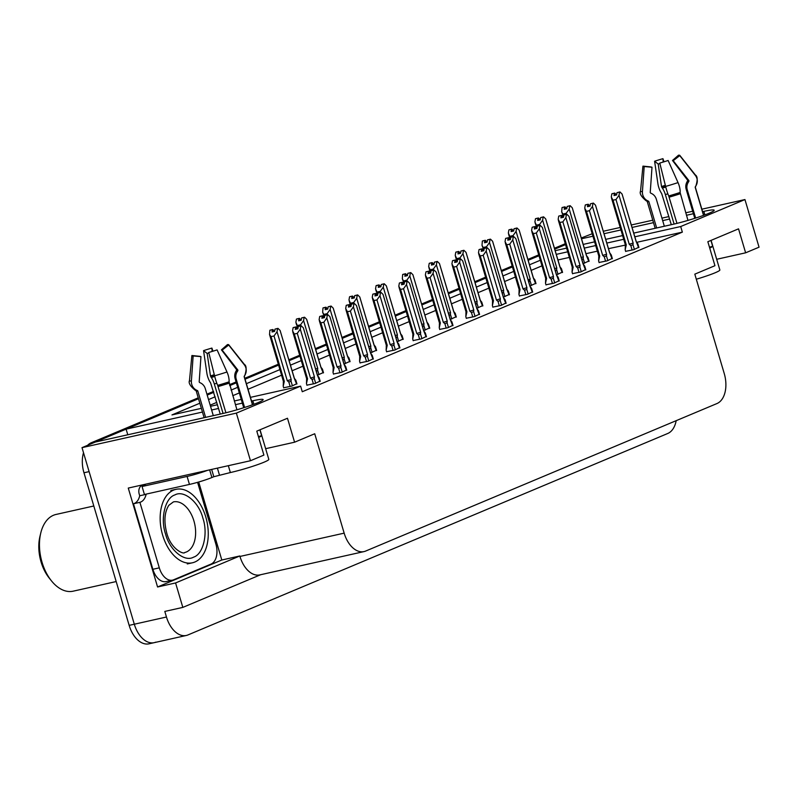<?xml version="1.0" encoding="UTF-8"?>
<svg xmlns="http://www.w3.org/2000/svg" width="799" height="799" viewBox="0 0 799 799"><rect width="100%" height="100%" fill="white"/><g stroke="black" fill="none" stroke-linecap="round" stroke-linejoin="round"><path stroke-width="1.2" d="M155.795 642.146A25.089 15.451 -102.6 0 1 154.167 642.666A25.089 15.451 -102.6 0 1 134.312 624.219L82.007 447.65L95.431 442.017L222.132 413.662A26.767 2.317 -16.5 0 0 249.288 405.902A26.767 2.317 -16.5 0 0 263.141 399.62A26.767 2.317 -16.5 0 0 252.824 400.778L251.535 401.068M581.302 237.992L592.199 233.737M127.79 434.776L126.112 429.133L198.512 398.731L96.389 441.617A25.089 15.451 -102.6 0 0 95.63 441.967M207.201 395.086L213.802 392.309L207.201 395.086M229.762 385.607L236.354 382.841L229.762 385.607M245.053 379.185L278.591 365.103L245.053 379.185M289.138 360.679L299.955 356.134L289.138 360.679M315.705 349.523L326.511 344.978L315.705 349.523M342.262 338.367L353.078 333.832L342.262 338.367M368.818 327.22L379.635 322.676L368.818 327.22M395.385 316.064L406.192 311.52L395.385 316.064M421.942 304.908L432.758 300.374L421.942 304.908M448.499 293.762L459.315 289.218L448.499 293.762M475.065 282.606L485.872 278.062L475.065 282.606M501.622 271.45L512.439 266.916L501.622 271.45M528.179 260.304L538.995 255.76L528.179 260.304M198.711 482.007L221.812 560.009L157.573 586.985L128.269 488.069L250.477 460.733L263.9 455.09L256.799 431.13L287.48 418.247L294.581 442.207L314.716 433.757L344.159 533.143A25.089 15.451 77.4 0 0 364.014 551.59A25.089 15.451 77.4 0 0 365.642 551.07L716.963 403.545A25.089 15.451 77.4 0 0 724.244 373.542L694.81 274.157L714.945 265.697L707.844 241.727L738.526 228.844L745.627 252.814L759.05 247.181L744.948 199.56L701.852 209.198M221.812 560.009L239.82 555.974L175.58 582.95L157.573 586.985M239.82 555.974L239.96 556.454A25.089 15.451 77.4 0 0 259.825 574.9L364.014 551.59M175.58 582.95L182.821 607.4L260.654 574.721M676.174 420.673A25.089 15.451 -102.6 0 1 667.764 433.477L187.945 634.945A25.089 15.451 -102.6 0 1 186.327 635.465A25.089 15.451 -102.6 0 1 166.462 617.018L164.814 611.425L182.821 607.4M250.437 397.363L300.614 386.137L236.364 413.113L250.477 460.733M236.364 413.113L82.007 447.65M692.683 211.256L685.722 212.814M668.893 216.579L661.942 218.137M652.763 220.184L631.33 224.978M620.214 227.465L603.325 231.251M633.737 233.098L673.177 224.269A26.767 2.317 -16.5 0 0 700.333 216.499A26.767 2.317 -16.5 0 0 714.186 210.227A26.767 2.317 -16.5 0 0 703.869 211.385L702.581 211.675M693.412 213.723L686.451 215.281M669.632 219.046L662.671 220.604M653.502 222.651L632.069 227.445M620.943 229.942L604.054 233.717M592.928 236.204L581.532 238.761M555.195 250.666L566.601 248.119M583.2 244.404L594.606 241.847M605.732 239.36L622.611 235.585M242.367 403.125L235.405 404.684M218.586 408.439L211.625 409.997M202.457 412.054L126.112 429.133M199.84 403.225L171.975 414.921L201.358 408.349M210.527 406.292L217.488 404.733M234.307 400.978L241.268 399.42M540.324 260.244L529.517 264.789M513.767 271.4L502.951 275.945M487.21 282.556L476.394 287.091M460.643 293.702L449.837 298.247M434.087 304.858L423.27 309.403M407.53 316.014L396.713 320.549M380.963 327.161L370.147 331.705M354.406 338.317L343.59 342.861M327.84 349.473L317.033 354.007M301.283 360.619L290.466 365.163M279.92 369.597L246.382 383.68M237.683 387.325L231.091 390.102M215.131 396.803L208.539 399.57M744.948 199.56L680.698 226.536L634.835 236.804M623.709 239.291L606.831 243.066M595.704 245.553L584.299 248.109M567.689 251.825L556.294 254.372M716.683 259.285L745.627 252.814M265.638 448.688L294.581 442.207M300.614 386.137L302.272 391.73L682.356 232.129L680.698 226.536M541.982 265.837L531.165 270.382M515.425 276.993L504.608 281.538M488.858 288.149L478.052 292.684M462.301 299.295L451.485 303.84M435.745 310.451L424.928 314.996M409.178 321.607L398.371 326.142M382.621 332.754L371.805 337.298M356.064 343.91L345.248 348.454M329.498 355.066L318.691 359.6M302.941 366.212L292.124 370.756M281.578 375.19L248.04 389.273M239.34 392.918L232.749 395.695M216.789 402.386L210.187 405.163M682.356 232.129L636.773 242.327M625.687 251.485L625.178 249.767L626.276 244.903L608.488 248.659M597.362 251.146L585.957 253.702M569.347 257.418L557.952 259.965M466.276 318.242L474.386 316.604L479.49 314.137M519.4 295.93L527.51 294.292L532.613 291.835M545.957 284.784L554.067 283.146L559.17 280.679M572.523 273.628L580.623 271.99L585.727 269.533M599.08 262.471L607.19 260.834L612.294 258.377M492.843 307.086L500.943 305.448L506.047 302.991M439.72 329.388L447.83 327.75L452.933 325.293M413.163 340.544L421.263 338.906L426.366 336.449M386.596 351.7L394.706 350.062L399.81 347.605M360.039 362.846L368.149 361.208L373.253 358.751M333.483 374.002L341.582 372.364L346.686 369.907M306.916 385.158L315.026 383.52L320.129 381.063M625.637 251.325L633.747 249.688L638.85 247.221M450.256 319.39L456.239 316.744M503.37 297.088L509.363 294.432M529.937 285.932L535.919 283.275M556.494 274.786L562.476 272.129M476.813 308.244L482.796 305.588M423.69 330.546L429.682 327.89M397.133 341.702L403.115 339.046M370.576 352.848L376.559 350.202M344.009 364.004L350.002 361.348M317.453 375.16L323.435 372.504M283.665 387.755L291.775 386.117L296.878 383.66M583.06 263.63L589.043 260.973M554.746 249.148L565.562 244.604M186.327 635.465L154.167 642.666A25.089 15.451 -102.6 0 1 134.312 624.219L89.108 471.62L83.965 472.768A25.089 15.451 -102.6 0 1 83.515 452.733M154.167 642.666L149.023 643.814A25.089 15.451 -102.6 0 1 129.158 625.367L83.965 472.768M87.61 445.303A25.089 15.451 -102.6 0 1 91.246 442.766L198.242 397.832M206.941 394.187L213.543 391.41M229.493 384.709L236.095 381.942M244.794 378.287L278.322 364.204M288.878 359.78L299.685 355.235M315.435 348.624L326.252 344.089M341.992 337.468L352.808 332.933M368.559 326.322L379.365 321.777M395.115 315.166L405.932 310.621M421.672 304.01L432.489 299.475M448.239 292.863L459.045 288.319M474.796 281.707L485.612 277.163M501.363 270.551L512.169 266.017M527.919 259.405L538.736 254.861M554.476 248.249L565.293 243.705M563.744 215.69L561.697 211.865L562.027 207.57L564.603 207.001L564.204 209.288L566.781 208.719L567.17 206.422L570.136 205.683L572.264 207.78L586.406 255.53L588.793 261.393M589.123 261.253L588.034 257.578L586.406 255.53M562.326 207.49L564.993 206.831L562.316 207.45M581.982 259.985L583.18 258.467L583.34 256.819L569.198 209.068L569.747 205.842L567.17 206.422M562.027 207.57L564.603 207.001M563.225 213.952L566.181 213.293L566.481 214.312M566.631 208.749L566.861 208.249M586.466 255.42L572.264 207.78M566.511 208.329L564.993 206.831M581.233 257.488L583.34 256.819M569.198 209.068L566.181 213.293M565.322 209.048L564.703 206.951M565.522 208.998L564.893 206.871M626.276 244.903L613.033 200.199L611.285 197.043L611.834 193.827L614.511 193.208L614.022 195.545L616.588 194.966L616.988 192.669L619.954 191.93L616.988 192.669M615.13 195.296L614.511 193.208M611.834 193.827L614.411 193.248M614.701 193.128L612.134 193.698L614.801 193.078L615.33 195.246M616.448 194.996L614.801 193.078M625.178 249.767L625.417 244.943M634.386 249.418L632.988 244.714L630.82 245.643L632.119 250.047M632.988 244.714L633.148 243.066L629.232 244.244L630.82 245.643M633.148 243.066L619.005 195.316L615.989 199.54L629.232 244.244M613.033 200.199L615.989 199.54M619.005 195.316L619.555 192.1M638.93 247.5L637.842 243.825L636.274 241.668L638.601 247.64M636.284 241.678L622.071 194.027L636.224 241.777M619.954 191.93L622.071 194.027M537.178 226.846L534.911 221.942L535.47 218.726L538.037 218.147L537.647 220.444L540.214 219.875L540.613 217.578L543.58 216.839L545.697 218.926L559.849 266.686L562.226 272.549M562.566 272.409L561.467 268.724L559.849 266.686M535.769 218.636L538.436 217.987L535.759 218.606M555.415 271.141L556.623 269.623L556.783 267.975L542.631 220.214L543.18 216.998L540.613 217.578M535.47 218.726L538.037 218.147M536.668 225.098L539.625 224.439L539.924 225.468M540.074 219.905L540.294 219.405M559.909 266.576L545.697 218.926M539.944 219.475L538.436 217.987M554.676 268.644L556.783 267.975M542.631 220.214L539.625 224.439M538.756 220.194L538.136 218.107M538.955 220.154L538.326 218.027M510.621 238.002L508.354 233.098L508.903 229.882L511.48 229.303L511.08 231.6L513.657 231.021L514.047 228.724L517.013 227.985L519.14 230.082L533.283 277.842L535.67 283.705M535.999 283.565L534.911 279.88L533.283 277.842M509.213 229.792L511.869 229.133L509.193 229.752M528.858 282.297L530.216 279.131L516.074 231.37L516.623 228.154L514.047 228.724M508.903 229.882L511.48 229.303M510.102 236.254L513.058 235.595L513.367 236.624M513.507 231.051L513.737 230.551M533.342 277.732L519.14 230.082M513.387 230.631L511.869 229.133M528.119 279.79L530.216 279.131M516.074 231.37L513.058 235.595M512.199 231.35L511.58 229.263M512.399 231.301L511.769 229.183M484.064 249.148L482.017 245.323L482.346 241.028L484.913 240.459L484.524 242.756L487.1 242.177L487.49 239.88L490.456 239.141L492.584 241.238L506.726 288.988L509.113 294.851M509.442 294.711L508.354 291.036L506.726 288.988M482.646 240.948L485.313 240.289L482.636 240.908M502.291 293.453L503.5 291.925L503.66 290.277L489.517 242.526L490.067 239.3L487.49 239.88M482.346 241.028L484.913 240.459M483.545 247.41L486.501 246.751L486.801 247.77M486.951 242.207L487.18 241.707M506.786 288.878L492.584 241.238M486.831 241.787L485.313 240.289M501.552 290.946L503.66 290.277M489.517 242.526L486.501 246.751M485.632 242.506L485.023 240.409M485.842 242.457L485.213 240.329M599.13 262.641L598.621 260.923L599.719 256.06L586.476 211.355L584.728 208.189L585.277 204.973L587.954 204.354L587.455 206.691L590.032 206.122L590.421 203.825L593.387 203.086L590.421 203.825M588.573 206.452L587.954 204.354M585.277 204.973L587.854 204.404M588.144 204.274L585.567 204.854L588.244 204.234L588.773 206.402M589.882 206.152L588.244 204.234M598.621 260.923L598.851 256.099M598.711 257.628L598.811 256.05L599.719 256.06M607.819 260.564L606.431 255.87L604.254 256.799L605.562 261.203M606.431 255.87L606.591 254.222L602.676 255.4L604.254 256.799M606.591 254.222L592.449 206.472L589.432 210.696L602.676 255.4M586.476 211.355L589.432 210.696M592.449 206.472L592.998 203.246M612.374 258.656L611.285 254.981L609.717 252.824L612.044 258.796M609.717 252.824L595.515 205.183L609.657 252.933M593.387 203.086L595.515 205.183M572.573 273.787L572.064 272.079L573.163 267.216L559.919 222.502L558.171 219.345L558.721 216.13L561.387 215.51L560.898 217.847L563.475 217.268L563.864 214.981L566.831 214.232L563.864 214.981M562.007 217.598L561.387 215.51M558.721 216.13L561.288 215.55M561.587 215.43L559.01 216.01L561.687 215.39L562.216 217.558M563.325 217.308L561.687 215.39M572.064 272.079L572.294 267.246M572.154 268.774L572.254 267.206L573.163 267.216M581.263 271.72L579.874 267.026L577.697 267.945L579.005 272.349M579.874 267.026L580.034 265.378L576.119 266.556L577.697 267.945M580.034 265.378L565.882 217.618L562.876 221.842L576.119 266.556M559.919 222.502L562.876 221.842M565.882 217.618L566.431 214.402M585.817 269.812L584.728 266.127L583.16 263.97L585.487 269.952M583.16 263.98L568.958 216.329L583.1 264.089M566.831 214.232L568.958 216.329M561.697 211.865L563.555 216.799M546.007 284.943L545.497 283.226L546.596 278.372L533.352 233.658L531.605 230.502L532.154 227.286L534.831 226.666L534.341 229.003L536.908 228.424L537.308 226.127L540.264 225.388L537.308 226.127M535.45 228.754L534.831 226.666M532.154 227.286L534.731 226.706M535.02 226.586L532.454 227.156L535.12 226.536L535.65 228.704M536.768 228.454L535.12 226.536M545.497 283.226L545.737 278.402M545.587 279.93L545.687 278.352L546.596 278.372M554.706 282.876L553.308 278.172L551.14 279.101L552.439 283.505M553.308 278.172L553.467 276.524L549.552 277.702L551.14 279.101M553.467 276.524L539.325 228.774L536.309 232.998L549.552 277.702M533.352 233.658L536.309 232.998M539.325 228.774L539.874 225.558M559.25 280.968L558.161 277.283L556.593 275.126L558.92 281.098M556.603 275.136L542.391 227.485L556.543 275.236M540.264 225.388L542.391 227.485M535.14 223.011L536.988 227.955M519.45 296.099L518.941 294.382L520.039 289.518L506.796 244.814L505.048 241.658L505.597 238.432L508.274 237.812L507.774 240.149L510.351 239.58L510.741 237.283L513.707 236.544L510.741 237.283M508.893 239.91L508.274 237.812M505.597 238.432L508.174 237.862M508.464 237.732L505.887 238.312L508.563 237.693L509.093 239.86M510.201 239.61L508.563 237.693M518.941 294.382L519.17 289.558L520.039 289.518M519.03 291.086L519.13 289.508L505.268 242.726M528.139 294.032L526.751 289.328L524.573 290.257L525.882 294.661M526.751 289.328L526.911 287.68L522.995 288.858L524.573 290.257M526.911 287.68L512.768 239.93L509.752 244.154L522.995 288.858M506.796 244.814L509.752 244.154M512.768 239.93L513.318 236.704M532.693 292.114L531.605 288.439L530.037 286.282L532.364 292.254M530.037 286.282L515.834 238.641L529.977 286.392M513.707 236.544L515.834 238.641M260.035 429.762L268.814 459.385A25.089 2.167 163.5 0 1 264.05 462.192A25.089 2.167 163.5 0 1 230.372 472.549L213.822 476.723L211.655 469.413M225.927 412.773L217.678 385.358A9.198 1.019 -105.9 0 1 214.571 375.81L208.739 352.459A19.236 1.668 163.5 0 0 217.088 349.892L226.986 371.994A9.198 3.146 71.7 0 1 229.053 381.862L236.923 409.797M213.293 415.65L205.293 388.634A9.198 8.609 86.8 0 0 200.629 382.991L199.66 382.511A0.839 0.779 -93.2 0 1 199.201 381.682L200.958 356.624L193.148 355.945L191.39 381.003A9.198 8.609 86.8 0 0 196.434 390.112L197.403 390.581A0.839 0.779 -93.2 0 1 197.832 391.101L205.613 417.368M223.061 413.463L214.332 384.019A9.198 3.146 -108.3 0 0 211.326 377.537L210.467 375.939L207.161 353.468L203.555 350.641L206.861 373.113A9.198 3.146 -108.3 0 0 210.606 382.881L220.254 414.092M258.676 437.462A25.089 2.167 -16.5 0 0 261.633 435.685L259.895 429.832M252.474 404.773L244.194 376.838A0.839 0.829 35.8 0 1 244.284 376.169L244.884 375.21A9.198 9.109 -144.2 0 0 244.264 364.743L228.704 345.008L222.162 350.112L237.722 369.837A0.839 0.829 35.8 0 1 237.782 370.786L237.193 371.745A9.198 9.109 -144.2 0 0 236.204 379.126L244.594 407.45M243.725 407.73L235.146 378.756A9.198 8.609 -93.2 0 1 235.935 371.305L236.474 370.337A0.839 0.779 86.8 0 0 236.404 369.378L221.443 349.852A11.476 0.989 163.5 0 1 222.182 349.952A11.476 0.989 163.5 0 1 222.162 350.112M207.161 353.468A11.476 0.989 163.5 0 1 208.849 352.918M221.443 349.852L227.485 344.579A19.236 1.668 163.5 0 1 228.734 344.749A19.236 1.668 163.5 0 1 228.704 345.008M203.555 350.641A19.236 1.668 163.5 0 1 211.895 348.074L212.115 351.46M193.148 355.945A19.236 1.668 163.5 0 1 192.409 355.945A19.236 1.668 163.5 0 1 191.87 355.665A19.236 1.668 163.5 0 1 191.94 355.515L200.229 356.374M212.983 351.19L211.895 348.074M139.715 495.76L146.147 494.321A16.729 10.297 -102.6 0 1 139.895 502.331L133.463 503.769A16.729 10.297 -102.6 0 0 139.715 495.76L139.236 494.162A8.36 6.552 67.2 0 1 142.432 485.003A8.36 6.552 67.2 0 1 143.301 484.733L144.589 484.444A16.729 1.448 163.5 0 1 145.238 484.643A16.729 1.448 163.5 0 1 142.062 486.511L187.086 476.444A16.729 1.448 -16.5 0 0 207.49 470.351M142.062 486.511L144.429 494.501L189.453 484.424A16.729 1.448 -16.5 0 0 211.905 477.522L213.822 476.723M197.573 482.336L215.87 544.089A16.729 10.297 -102.6 0 1 211.016 564.094L173.623 579.794A16.729 10.297 -102.6 0 1 172.534 580.144A16.729 10.297 -102.6 0 1 159.301 567.839L139.895 502.331M133.463 503.769L152.869 569.288A16.729 10.297 77.4 0 0 166.102 581.582L172.534 580.144M144.589 484.444L144.799 485.163M261.633 435.685L258.417 436.604M711.08 240.369L719.859 269.982A25.089 2.167 163.5 0 1 715.095 272.789A25.089 2.167 163.5 0 1 696.309 279.221M676.973 223.38L668.723 195.965A9.198 1.019 -105.9 0 1 665.617 186.417L659.784 163.056A19.236 1.668 163.5 0 0 668.134 160.489L678.031 182.601A9.198 3.146 71.7 0 1 680.099 192.459L687.969 220.404M664.339 226.247L656.339 199.231A9.198 8.609 86.8 0 0 651.674 193.588L650.706 193.118A0.839 0.779 -93.2 0 1 650.246 192.289L652.004 167.231L644.194 166.542L642.436 191.6A9.198 8.609 86.8 0 0 647.48 200.709L648.448 201.188A0.839 0.779 -93.2 0 1 648.878 201.698L656.658 227.965M674.106 224.06L665.377 194.616A9.198 3.146 -108.3 0 0 662.371 188.135L661.512 186.537L658.206 164.065L654.601 161.238L657.907 183.71A9.198 3.146 -108.3 0 0 661.652 193.488L671.3 224.689M709.722 248.07A25.089 2.167 -16.5 0 0 712.678 246.292L710.94 240.429M703.519 215.38L695.24 187.445A0.839 0.829 35.8 0 1 695.33 186.776L695.929 185.817A9.198 9.109 -144.2 0 0 695.31 175.341L679.749 155.615L673.207 160.709L688.768 180.444A0.839 0.829 35.8 0 1 688.828 181.393L688.239 182.352A9.198 9.109 -144.2 0 0 687.25 189.723L695.639 218.057M694.77 218.327L686.191 189.353A9.198 8.609 -93.2 0 1 686.98 181.912L687.52 180.934A0.839 0.779 86.8 0 0 687.45 179.975L672.488 160.459A11.476 0.989 163.5 0 1 673.227 160.549A11.476 0.989 163.5 0 1 673.207 160.709M658.206 164.065A11.476 0.989 163.5 0 1 659.894 163.525M672.488 160.459L678.531 155.186A19.236 1.668 163.5 0 1 679.779 155.346A19.236 1.668 163.5 0 1 679.749 155.615M654.601 161.238A19.236 1.668 163.5 0 1 662.94 158.671L663.16 162.067M644.194 166.542A19.236 1.668 163.5 0 1 643.455 166.542A19.236 1.668 163.5 0 1 642.915 166.272A19.236 1.668 163.5 0 1 642.985 166.122L651.275 166.981M664.029 161.798L662.94 158.671M712.678 246.292L709.462 247.211M165.513 533.902C160.18 518.591 165.163 497.797 174.871 494.941C183.85 489.727 198.751 501.942 202.796 517.842L202.906 518.201C208.239 533.512 203.256 554.316 193.548 557.163C184.569 562.376 169.668 550.171 165.623 534.261L165.513 533.902M173.563 490.107A37.633 23.171 -102.6 0 1 175.99 489.328A37.633 23.171 -102.6 0 1 206.332 518.98A37.633 23.171 -102.6 0 1 194.856 562.007A37.633 23.171 -102.6 0 1 192.429 562.786A37.633 23.171 -102.6 0 1 162.077 533.123A37.633 23.171 -102.6 0 1 173.563 490.107M93.803 505.997L56 514.456A39.311 24.2 77.4 0 0 53.453 515.275A39.311 24.2 77.4 0 0 40.769 533.003L39.95 536.399A34.287 21.114 77.4 0 0 41.059 561.937A34.287 21.114 77.4 0 0 49.298 578.176L51.486 580.893A39.311 24.2 77.4 0 0 73.158 591.18L116.185 581.552M40.769 533.003A39.311 24.2 77.4 0 0 42.047 562.286A39.311 24.2 77.4 0 0 51.486 580.893M457.497 260.304L455.23 255.4L455.79 252.184L458.356 251.605L457.967 253.902L460.534 253.333L460.933 251.036L463.899 250.297L466.017 252.384L480.169 300.144L482.546 306.007M482.886 305.867L481.787 302.182L480.169 300.144M456.089 252.094L458.746 251.445L456.079 252.065M475.735 304.599L476.943 303.081L477.103 301.433L462.951 253.673L463.5 250.457L460.933 251.036M455.79 252.184L458.356 251.605M456.988 258.566L459.944 257.897L460.244 258.926M460.394 253.363L460.614 252.864M480.219 300.024L466.017 252.384M460.264 252.933L458.746 251.445M474.996 302.102L477.103 301.433M462.951 253.673L459.944 257.897M459.075 253.653L458.456 251.565M459.275 253.613L458.646 251.485M430.941 271.46L428.673 266.556L429.223 263.34L431.8 262.761L431.4 265.058L433.977 264.479L434.366 262.182L437.333 261.443L439.46 263.54L453.602 311.3L455.989 317.163M456.319 317.023L455.23 313.338L453.602 311.3M429.522 263.251L432.189 262.601L429.512 263.211M449.178 315.755L450.376 314.237L450.536 312.589L436.394 264.829L436.943 261.613L434.366 262.182M429.223 263.34L431.8 262.761M430.421 269.712L433.378 269.053L433.687 270.082M433.827 264.519L434.057 264.01M453.662 311.191L439.46 263.54M433.707 264.089L432.189 262.601M448.439 313.248L450.536 312.589M436.394 264.829L433.378 269.053M432.519 264.809L431.899 262.721M432.718 264.759L432.089 262.641M404.384 282.606L402.336 278.781L402.666 274.486L405.233 273.917L404.843 276.214L407.42 275.635L407.81 273.338L410.776 272.599L412.903 274.696L427.046 322.446L429.433 328.309M429.762 328.169L428.434 324.134M402.966 274.407L405.632 273.747L402.956 274.367M422.611 326.911L423.82 325.383L423.979 323.735L409.827 275.985L410.386 272.759L407.81 273.338M402.666 274.486L405.233 273.917M403.865 280.868L406.821 280.209L407.12 281.228M407.27 275.665L407.5 275.166M427.046 322.446L412.903 274.696M407.14 275.246L405.632 273.747M421.872 324.404L423.979 323.735M409.827 275.985L406.821 280.209M405.952 275.965L405.333 273.867M406.162 275.915L405.532 273.787M492.893 307.245L492.384 305.538L493.482 300.674L480.239 255.96L478.481 252.804L479.04 249.588L481.707 248.968L481.218 251.305L483.785 250.736L484.184 248.439L487.15 247.7L484.184 248.439M482.326 251.056L481.707 248.968M479.04 249.588L481.607 249.008M481.897 248.888L479.33 249.468L482.007 248.849L482.536 251.016M483.645 250.766L482.007 248.849M492.384 305.538L492.613 300.704M492.474 302.232L492.574 300.664L493.482 300.674M501.582 305.178L500.194 300.484L498.017 301.403L499.315 305.807M500.194 300.484L500.354 298.836L496.439 300.015L498.017 301.403M500.354 298.836L486.201 251.076L483.195 255.3L496.439 300.015M480.239 255.96L483.195 255.3M486.201 251.076L486.751 247.86M505.038 299.585L503.42 297.548L505.797 303.41M503.48 297.438L489.268 249.787L503.42 297.548M487.15 247.7L489.268 249.787M482.017 245.323L483.874 250.267M466.326 318.401L465.817 316.684L466.916 311.83L453.672 267.116L451.924 263.96L452.474 260.744L455.15 260.124L454.661 262.462L457.228 261.882L457.617 259.585L460.584 258.846L457.617 259.585M455.77 262.212L455.15 260.124M452.474 260.744L455.05 260.164M455.34 260.045L452.773 260.614L455.44 259.995L455.969 262.162M457.088 261.912L455.44 259.995M465.817 316.684L466.057 311.86M465.907 313.388L466.007 311.81L466.916 311.83M475.025 316.334L473.627 311.63L471.46 312.559L472.758 316.963M473.627 311.63L473.787 309.992L469.872 311.161L471.46 312.559M473.787 309.992L459.645 262.232L456.628 266.457L469.872 311.161M453.672 267.116L456.628 266.457M459.645 262.232L460.194 259.016M479.57 314.426L478.481 310.741L476.913 308.584L479.24 314.566M476.913 308.594L462.711 260.943L476.853 308.704M460.584 258.846L462.711 260.943M439.77 329.558L439.26 327.84L440.359 322.976L427.115 278.272L425.368 275.116L425.917 271.89L428.594 271.27L428.094 273.618L430.671 273.038L431.061 270.741L434.027 270.002L431.061 270.741M429.213 273.368L428.594 271.27M425.917 271.89L428.494 271.32M428.783 271.191L426.207 271.77L428.883 271.151L429.413 273.318M430.521 273.068L428.883 271.151M439.26 327.84L439.49 323.016M439.35 324.544L439.45 322.966L440.359 322.976M448.459 327.49L447.07 322.786L444.893 323.715L446.202 328.119M447.07 322.786L447.23 321.138L443.315 322.317L444.893 323.715M447.23 321.138L433.088 273.388L430.072 277.613L443.315 322.317M427.115 278.272L430.072 277.613M433.088 273.388L433.637 270.162M453.013 325.573L451.924 321.897L450.356 319.74L452.683 325.712M450.356 319.74L436.154 272.099L450.296 319.85M434.027 270.002L436.154 272.099M377.817 293.762L375.55 288.858L376.099 285.642L378.676 285.063L378.287 287.36L380.853 286.791L381.253 284.494L384.219 283.755L386.336 285.842L400.489 333.602L402.866 339.465M403.205 339.325L402.107 335.64L400.489 333.602M376.409 285.553L379.066 284.903L376.399 285.523M396.054 338.057L397.263 336.539L397.413 334.891L383.27 287.131L383.82 283.915L381.253 284.494M376.099 285.642L378.676 285.063M377.308 292.025L380.254 291.355L380.564 292.384M380.714 286.821L380.933 286.322M400.549 333.493L386.336 285.842M380.584 286.402L379.066 284.903M395.315 335.56L397.413 334.891M383.27 287.131L380.254 291.355M379.395 287.111L378.776 285.023M379.595 287.071L378.966 284.943M351.26 304.918L348.993 300.015L349.543 296.799L352.119 296.219L351.72 298.516L354.297 297.937L354.686 295.64L357.652 294.901L359.78 296.998L373.922 344.759L376.309 350.621M376.639 350.481L375.55 346.796L373.922 344.759M349.842 296.709L352.509 296.059L349.832 296.669M369.498 349.213L370.696 347.695L370.856 346.047L356.714 298.287L357.263 295.071L354.686 295.64M349.543 296.799L352.119 296.219M350.741 303.171L353.697 302.511L353.997 303.54M354.147 297.977L354.376 297.468M373.982 344.649L359.78 296.998M354.027 297.548L352.509 296.059M368.758 346.706L370.856 346.047M356.714 298.287L353.697 302.511M352.838 298.267L352.219 296.179M353.038 298.217L352.409 296.099M324.694 316.064L322.656 312.239L322.986 307.945L325.553 307.375L325.163 309.672L327.74 309.093L328.129 306.796L331.096 306.057L333.223 308.154L347.365 355.905L349.752 361.767M350.082 361.627L348.993 357.952L347.365 355.905M323.285 307.865L325.952 307.206L323.275 307.825M342.931 360.369L344.139 358.841L344.299 357.193L330.147 309.443L330.706 306.227L328.129 306.796M322.986 307.945L325.553 307.375M324.184 314.327L327.141 313.667L327.44 314.686M327.59 309.123L327.82 308.624M347.425 355.805L333.223 308.154M327.46 308.704L325.952 307.206M342.192 357.862L344.299 357.193M330.147 309.443L327.141 313.667M326.272 309.423L325.652 307.335M326.481 309.373L325.852 307.245M298.137 327.22L295.87 322.317L296.419 319.101L298.996 318.521L298.606 320.818L301.173 320.249L301.573 317.952L304.539 317.213L306.656 319.3L320.808 367.061L323.186 372.923M323.515 372.783L322.426 369.098L320.808 367.061M296.729 319.011L299.385 318.362L296.719 318.981M316.374 371.515L317.573 369.997L317.732 368.349L303.59 320.589L304.139 317.373L301.573 317.952M296.419 319.101L298.996 318.521M297.618 325.483L300.574 324.813L300.883 325.842M301.033 320.279L301.253 319.78M320.868 366.951L306.656 319.3M300.903 319.86L299.385 318.362M315.635 369.018L317.732 368.349M303.59 320.589L300.574 324.813M299.715 320.569L299.096 318.481M299.915 320.529L299.285 318.401M283.715 387.914L283.206 386.207L284.304 381.343L271.061 336.629L269.533 334.541L269.862 330.257L272.439 329.677L272.04 331.975L274.616 331.395L275.006 329.098L277.972 328.359L280.099 330.456L294.242 378.217L296.629 384.079M296.958 383.939L295.87 380.254L294.242 378.217M270.162 330.167L272.829 329.518L270.152 330.127M271.061 336.629L274.017 335.97L287.26 380.684L288.839 382.072L291.016 381.153L291.176 379.505L277.033 331.745L277.583 328.529L275.006 329.098M283.206 386.207L283.435 381.373M269.862 330.257L272.439 329.677M274.466 331.435L274.696 330.926M294.302 378.107L280.099 330.456M274.347 331.006L272.829 329.518M287.26 380.684L291.176 379.505M277.033 331.745L274.017 335.97M283.295 382.901L283.395 381.333L284.304 381.343M273.158 331.725L272.539 329.637M273.358 331.685L272.729 329.558M413.203 340.714L412.703 338.996L413.802 334.132L400.559 289.428L398.801 286.262L399.36 283.046L402.027 282.427L401.537 284.764L404.104 284.194L404.504 281.897L407.47 281.158L404.504 281.897M402.646 284.514L402.027 282.427M399.36 283.046L401.927 282.466M402.217 282.347L399.65 282.926L402.326 282.307L402.846 284.474M403.964 284.224L402.326 282.307M412.703 338.996L412.933 334.162M412.793 335.69L412.893 334.122L413.802 334.132M421.902 338.636L420.514 333.942L418.336 334.861L419.635 339.265M420.514 333.942L420.673 332.294L416.758 333.473L418.336 334.861M420.673 332.294L406.521 284.534L403.515 288.759L416.758 333.473M400.559 289.428L403.515 288.759M406.521 284.534L407.071 281.318M423.79 330.886L426.117 336.868M426.456 336.729L425.358 333.043L423.8 330.886L409.587 283.246L423.74 331.006M407.47 281.158L409.587 283.246M402.336 278.781L404.184 283.725M386.646 351.86L386.137 350.152L387.235 345.288L373.992 300.574L372.244 297.418L372.793 294.202L375.47 293.583L374.971 295.92L377.547 295.34L377.937 293.043L380.903 292.304L377.937 293.043M376.089 295.67L375.47 293.583M372.793 294.202L375.37 293.623M375.66 293.503L373.083 294.072L375.76 293.463L376.289 295.62M377.398 295.38L375.76 293.463M386.137 350.152L386.366 345.318M386.227 346.846L386.326 345.278L387.235 345.288M395.345 349.792L393.947 345.098L391.77 346.017L393.078 350.421M393.947 345.098L394.107 343.45L390.192 344.619L391.77 346.017M394.107 343.45L379.964 295.69L376.948 299.915L390.192 344.619M373.992 300.574L376.948 299.915M379.964 295.69L380.514 292.474M399.89 347.885L398.801 344.199L397.233 342.042L399.56 348.024M397.233 342.052L383.031 294.402L397.173 342.162M380.903 292.304L383.031 294.402M375.78 289.937L377.627 294.871M360.089 363.016L359.58 361.298L360.679 356.434L347.435 311.73L345.687 308.574L346.237 305.348L348.913 304.729L348.414 307.076L350.991 306.496L351.38 304.199L354.347 303.46L351.38 304.199M349.523 306.826L348.913 304.729M346.237 305.348L348.803 304.779M349.103 304.649L346.526 305.228L349.203 304.609L349.732 306.776M350.841 306.526L349.203 304.609M359.58 361.298L359.81 356.474M359.67 358.002L359.77 356.424L360.679 356.434M368.778 360.948L367.39 356.244L365.213 357.173L366.521 361.577M367.39 356.244L367.55 354.596L363.635 355.775L365.213 357.173M367.55 354.596L353.408 306.846L350.391 311.071L363.635 355.775M347.435 311.73L350.391 311.071M353.408 306.846L353.957 303.62M373.333 359.031L372.244 355.355L370.676 353.198L373.003 359.17M370.676 353.198L356.474 305.558L370.616 353.308M354.347 303.46L356.474 305.558M333.523 374.172L333.023 372.454L334.122 367.59L320.878 322.886L319.121 319.72L319.68 316.504L322.347 315.885L321.857 318.222L324.424 317.652L324.823 315.355L327.79 314.616L324.823 315.355M322.966 317.972L322.347 315.885M319.68 316.504L322.247 315.925M322.536 315.805L319.97 316.384L322.636 315.765L323.166 317.932M324.284 317.682L322.636 315.765M333.023 372.454L333.253 367.62M333.113 369.158L333.213 367.58L334.122 367.59M342.222 372.094L340.833 367.4L338.656 368.319L339.955 372.724M340.833 367.4L340.993 365.752L337.068 366.931L338.656 368.319M340.993 365.752L326.841 317.992L323.835 322.217L337.068 366.931M320.878 322.886L323.835 322.217M326.841 317.992L327.39 314.776M346.776 370.187L345.677 366.501L344.119 364.344L346.436 370.327M344.119 364.354L329.907 316.704L344.059 364.464M327.79 314.616L329.907 316.704M322.656 312.239L324.504 317.183M306.966 385.318L306.456 383.61L307.555 378.746L294.312 334.032L292.564 330.876L293.113 327.66L295.79 327.041L295.29 329.378L297.867 328.798L298.257 326.501L301.223 325.762L298.257 326.501M296.409 329.128L295.79 327.041M293.113 327.66L295.69 327.081M295.98 326.961L293.403 327.53L296.079 326.921L296.609 329.078M297.717 328.838L296.079 326.921M306.456 383.61L306.686 378.776M306.546 380.304L306.646 378.736L307.555 378.746M315.665 383.25L314.267 378.556L312.089 379.475L313.398 383.88M314.267 378.556L314.426 376.908L310.511 378.077L312.089 379.475M314.426 376.908L300.284 329.148L297.268 333.373L310.511 378.077M294.312 334.032L297.268 333.373M300.284 329.148L300.833 325.932M320.209 381.343L319.121 377.657L317.553 375.5L319.88 381.483M317.553 375.51L303.35 327.86L317.493 375.62M301.223 325.762L303.35 327.86M296.099 323.395L297.947 328.329M253.852 404.274L252.824 400.778M166.462 617.018L129.158 625.367M344.159 533.143L239.96 556.454M704.898 214.871L703.869 211.385M91.246 442.766L96.389 441.617M584.568 263.171L583.18 258.467M558.012 274.317L556.623 269.623M531.455 285.473L530.057 280.769M504.888 296.629L503.5 291.925M229.043 383.2A25.089 2.167 163.5 0 1 218.157 386.546M197.832 391.101A25.089 2.167 163.5 0 1 196.164 390.821L194.876 389.992C190.162 386.007 188.364 382.871 189.483 380.594A28.614 2.477 163.5 0 0 191.39 381.003M230.372 472.549L228.334 465.687M252.624 404.723L244.274 376.569A25.089 2.167 163.5 0 1 244.194 376.838M214.332 384.019A16.729 1.448 163.5 0 1 216.819 383.22M235.146 378.756A16.729 1.448 163.5 0 1 236.124 378.816M235.935 371.305A19.785 1.708 163.5 0 1 237.223 371.685M211.326 377.537A19.785 1.708 163.5 0 1 214.731 376.439M236.474 370.337A20.634 1.788 163.5 0 1 237.852 370.656M210.806 376.828A20.634 1.788 163.5 0 1 214.522 375.63M236.404 369.378A20.854 1.808 163.5 0 1 237.373 369.398M210.467 375.939A20.854 1.808 163.5 0 1 214.292 374.711M228.734 344.749L244.314 364.344A28.614 2.477 163.5 0 1 244.264 364.743M226.986 371.994A28.614 2.477 163.5 0 1 214.571 375.81M229.053 381.862A26.217 2.267 163.5 0 1 217.678 385.358M196.434 390.112A26.217 2.267 163.5 0 1 194.876 389.992M228.963 382.601A25.368 2.197 163.5 0 1 217.957 385.987M197.403 390.581A25.368 2.197 163.5 0 1 195.895 390.471M209.638 469.872L211.905 477.522M159.301 567.839L152.869 569.288M187.086 476.444L189.453 484.424M217.398 468.134L219.435 474.996M680.089 193.807A25.089 2.167 163.5 0 1 669.202 197.153M648.878 201.698A25.089 2.167 163.5 0 1 647.21 201.418L645.922 200.599C641.207 196.604 639.41 193.478 640.528 191.191A28.614 2.477 163.5 0 0 642.436 191.6M703.669 215.331L695.32 187.166A25.089 2.167 163.5 0 1 695.24 187.445M665.377 194.616A16.729 1.448 163.5 0 1 667.864 193.817M686.191 189.353A16.729 1.448 163.5 0 1 687.17 189.423M686.98 181.912A19.785 1.708 163.5 0 1 688.269 182.282M662.371 188.135A19.785 1.708 163.5 0 1 665.777 187.046M687.52 180.934A20.634 1.788 163.5 0 1 688.898 181.263M661.852 187.425A20.634 1.788 163.5 0 1 665.567 186.237M687.45 179.975A20.854 1.808 163.5 0 1 688.418 179.995M661.512 186.537A20.854 1.808 163.5 0 1 665.337 185.318M679.779 155.346L695.36 174.951A28.614 2.477 163.5 0 1 695.31 175.341M678.031 182.601A28.614 2.477 163.5 0 1 665.617 186.417M680.099 192.459A26.217 2.267 163.5 0 1 668.723 195.965M647.48 200.709A26.217 2.267 163.5 0 1 645.922 200.599M680.009 193.208A25.368 2.197 163.5 0 1 669.003 196.594M648.448 201.188A25.368 2.197 163.5 0 1 646.94 201.078M173.403 501.902A25.928 15.96 -102.6 0 1 193.837 520.678A25.928 15.96 -102.6 0 1 186.397 551.969A25.928 15.96 -102.6 0 1 184.729 552.509C183.88 554.636 171.226 549.522 166.871 533.472C163.775 521.687 164.424 512.299 168.819 505.318L173.403 501.902M478.331 307.775L476.943 303.081M451.775 318.931L450.376 314.237M425.208 330.087L423.82 325.383M398.651 341.233L397.263 336.539M372.094 352.389L370.696 347.695M345.528 363.545L344.139 358.841M318.971 374.691L317.573 369.997M292.404 385.847L291.016 381.153M288.839 382.072L290.147 386.476M611.515 198.112L625.377 244.903L625.277 246.472M510.062 239.171L508.583 234.167M598.811 256.06L584.948 209.268M572.254 267.206L558.391 220.414M545.697 278.362L531.834 231.57M204.125 417.697L196.164 390.821M191.87 355.665L189.483 380.594M244.314 364.344C246.492 365.652 246.691 369.258 244.913 375.17L244.274 376.569M142.951 484.793L142.432 485.003M655.17 228.304L647.21 201.418M642.915 166.272L640.528 191.191M695.36 174.951C697.537 176.259 697.737 179.865 695.959 185.777L695.32 187.166M170.846 490.476L175.99 489.328M187.286 563.934L192.429 562.786M456.938 261.483L455.46 256.469M430.381 272.629L428.903 267.625M427.105 322.337L428.444 324.134M492.574 300.674L478.711 253.872M505.048 299.585L506.137 303.27M466.007 311.82L452.154 265.028M439.45 322.976L425.587 276.184M350.701 306.087L349.223 301.083M283.395 381.333L269.533 334.541M412.893 334.132L399.031 287.33M386.326 345.278L372.474 298.486M359.77 356.434L345.907 309.642M333.213 367.59L319.35 320.798M306.646 378.736L292.794 331.945"/></g></svg>
